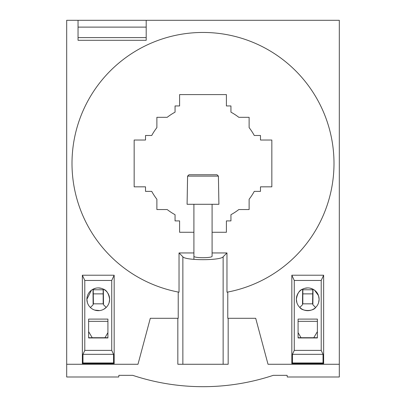 <?xml version="1.0" encoding="UTF-8"?>
<svg xmlns="http://www.w3.org/2000/svg" width="406" height="406" viewBox="0 0 406 406"><rect width="100%" height="100%" fill="white"/><g stroke="black" fill="none" stroke-linecap="round" stroke-linejoin="round"><path stroke-width="0.61" d="M212.089 232.273L226.401 232.273L226.401 220.91L230.943 220.91L230.943 214.698A58.388 58.388 0 0 0 238.809 209.552L249.122 209.552L249.122 199.239A58.388 58.388 0 0 0 254.268 191.378L260.479 191.378L260.479 186.831L271.837 186.831L271.837 140.029L260.479 140.029L260.479 135.487L254.268 135.487A58.388 58.388 0 0 0 249.122 127.626L249.122 117.314L238.809 117.314A58.388 58.388 0 0 0 230.943 112.163L230.943 105.951L226.401 105.951L226.401 94.593L179.599 94.593L179.599 105.951L175.057 105.951L175.057 112.163A58.388 58.388 0 0 0 167.191 117.314L156.878 117.314L156.878 127.626A58.388 58.388 0 0 0 151.732 135.487L145.521 135.487L145.521 140.029L134.163 140.029L134.163 186.831L145.521 186.831L145.521 191.378L151.732 191.378A58.388 58.388 0 0 0 156.878 199.239L156.878 209.552L167.191 209.552A58.388 58.388 0 0 0 175.057 214.698L175.057 220.91L179.599 220.91L179.599 232.273L193.911 232.273M146.201 37.596L78.043 37.596L78.043 40.295L146.201 40.295L146.201 20.3L339.314 20.3L339.314 364.268L268.016 364.268L255.699 318.294L227.771 318.294L227.771 292.046L226.969 292.198A130.976 130.976 0 0 0 203 32.455A130.976 130.976 0 0 0 179.031 292.198L179.031 252.948L182.862 256.775C185.288 260.642 220.712 260.642 223.138 256.775L226.969 252.948L212.089 252.948M193.911 252.948L179.031 252.948M226.969 292.198L226.969 252.948M268.696 376.804A223.254 223.254 0 0 0 273.279 375.337A223.254 223.254 0 0 1 132.721 375.337L118.877 375.337L118.735 376.991L66.685 376.991L66.685 20.3L78.043 20.3L78.043 37.596M287.123 375.337L273.279 375.337L287.123 375.337L287.265 376.991L339.314 376.991L339.314 364.268M111.731 280.46L84.793 280.46L82.362 275.212L82.362 363.588L114.167 363.588L113.558 362.979L113.558 354.326L111.731 350.388L111.731 280.46L114.167 275.212L114.167 363.588L114.167 275.212L82.362 275.212L82.362 363.588L114.167 363.588L82.362 363.588L82.971 362.979L82.971 354.326L113.558 354.326M292.442 354.326L294.269 350.388L294.269 280.46L291.833 275.212L291.833 363.588L292.442 362.979L292.442 354.326L323.029 354.326L321.207 350.388L321.207 280.46L323.638 275.212L323.638 363.588L323.638 275.212L291.833 275.212L291.833 363.588L323.638 363.588L291.833 363.588L323.638 363.588L323.029 362.979L323.029 354.326M118.877 375.337L132.721 375.337A223.254 223.254 0 0 0 137.304 376.804M66.685 364.268L137.984 364.268L150.301 318.294L178.229 318.294L178.229 292.046L179.031 292.198M228.167 318.294L228.167 364.268L177.833 364.268L177.833 318.294M193.911 256.15C193.271 258.216 212.729 258.216 212.089 256.15L212.089 204.284M84.793 280.46L84.793 350.388L82.971 354.326M84.793 350.388L111.731 350.388M88.615 337.949L88.615 319.091L107.915 319.091L107.915 337.949L88.615 337.949M91.451 290.183L86.889 299.293A11.378 11.378 0 0 1 98.262 287.915A11.378 11.378 0 0 1 109.64 299.293A11.378 11.378 0 0 1 98.262 310.671A11.378 11.378 0 0 1 86.889 299.293L87.417 302.714M82.971 362.979L113.558 362.979M88.615 337.721L107.915 337.711M88.615 321.329L107.915 321.329M109.077 302.835L109.64 299.293C108.706 293.548 106.611 290.158 103.363 289.123L103.5 304.774L106.215 307.428L103.728 309.27M99.709 310.575L94.735 310.108M103.363 289.123L103.332 289.772L93.03 289.772L92.999 289.209L95.841 288.179M98.262 287.915L101.363 288.346M101.642 288.427L102.931 288.92M103.5 304.774L103.479 303.835L93.131 303.835L93.126 304.774L92.999 289.209M92.198 337.665L88.615 331.636M105.002 337.665L107.915 332.615M93.126 304.774L90.386 307.499M93.416 303.835L93.213 289.772M103.19 303.835L103.149 289.772M93.329 293.873L103.104 293.873M294.269 280.46L321.207 280.46M292.442 362.979L323.029 362.979M294.269 350.388L321.207 350.388M298.085 337.949L317.385 337.949L317.385 319.091L298.085 319.091L298.085 337.949M318.527 295.69L319.111 299.293A11.378 11.378 0 0 1 307.738 310.671A11.378 11.378 0 0 1 296.36 299.293A11.378 11.378 0 0 1 307.738 287.915A11.378 11.378 0 0 1 319.111 299.293L318.588 302.703M298.085 321.329L317.385 321.329M317.385 337.721L298.085 337.711M314.548 290.183L318.512 295.649M296.918 302.82L296.36 299.293C297.293 293.548 299.389 290.158 302.637 289.123L302.5 304.774L302.521 303.835L312.869 303.835L312.874 304.774L313.011 289.214L310.159 288.179M307.738 287.915L304.637 288.346M304.358 288.427L303.069 288.92M302.5 304.774L299.785 307.428C302.181 311.448 313.122 311.534 315.614 307.499L312.874 304.774M313.802 337.665L317.385 331.636M300.998 337.665L298.085 332.615M302.81 303.835L302.851 289.772M302.643 289.118L302.668 289.772L312.97 289.772L313.001 289.209M312.584 303.835L312.787 289.772M302.896 293.873L312.671 293.873M146.201 27.116L78.043 27.116M146.201 20.3L78.043 20.3M218.413 176.113L217.002 174.753L188.988 174.753L187.577 176.113L187.085 204.284L218.905 204.284L218.413 176.113L187.587 176.113L187.095 204.284M182.862 364.268L182.862 256.775M223.138 364.268L223.138 256.775M193.901 232.273L193.901 204.284M193.911 259.378L193.911 204.284M188.998 174.753L187.587 176.113"/></g></svg>
